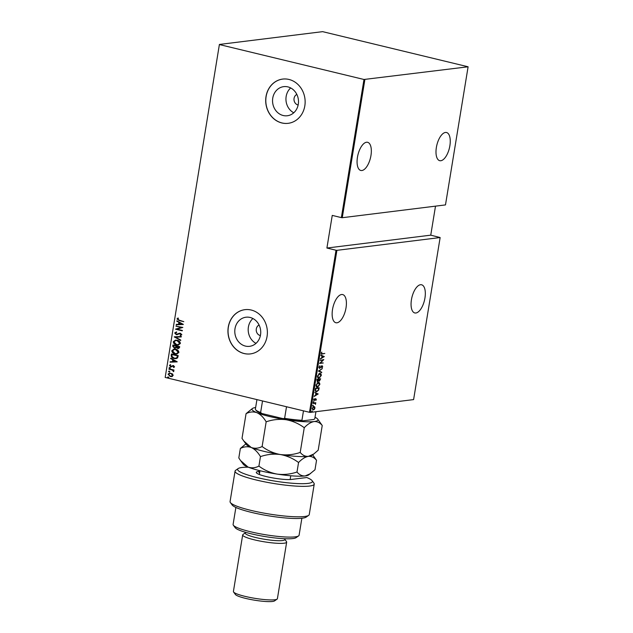 <?xml version="1.0" encoding="UTF-8"?>
<svg xmlns="http://www.w3.org/2000/svg" width="633" height="633" viewBox="0 0 633 633"><rect width="100%" height="100%" fill="white"/><g stroke="black" fill="none" stroke-linecap="round" stroke-linejoin="round"><path stroke-width="0.95" d="M259.079 324.998A5.57 4.922 -97.1 0 0 256.27 330.648A5.57 4.922 -97.1 0 0 260.266 335.553A5.57 4.922 -97.1 0 0 260.392 335.577M296.837 94.42A5.57 4.922 -97.1 0 0 294.029 100.069A5.57 4.922 -97.1 0 0 298.024 104.975A5.57 4.922 -97.1 0 0 298.151 104.999M287.865 86.879A14.67 12.953 -97.1 0 0 283.719 86.642A14.67 12.953 -97.1 0 0 272.546 100.441A14.67 12.953 -97.1 0 0 283.18 115.507A14.67 12.953 -97.1 0 0 287.327 115.752A14.67 12.953 -97.1 0 0 298.491 101.945A14.67 12.953 -97.1 0 0 287.865 86.879M290.682 87.94A14.67 12.953 -97.1 0 0 293.759 112.785M250.106 317.457A14.67 12.953 -97.1 0 0 245.96 317.22A14.67 12.953 -97.1 0 0 234.788 331.019A14.67 12.953 -97.1 0 0 245.422 346.085A14.67 12.953 -97.1 0 0 249.568 346.33A14.67 12.953 -97.1 0 0 260.733 332.531A14.67 12.953 -97.1 0 0 250.106 317.457M252.923 318.518A14.67 12.953 -97.1 0 0 256.001 343.363M251.222 310.035A22.29 19.678 -97.1 0 0 244.916 309.664A22.29 19.678 -97.1 0 0 227.943 330.64A22.29 19.678 -97.1 0 0 244.093 353.538A22.29 19.678 -97.1 0 0 250.399 353.902A22.29 19.678 -97.1 0 0 267.379 332.934A22.29 19.678 -97.1 0 0 251.222 310.035M244.971 309.664A22.29 19.678 -97.1 0 0 228.046 330.655A22.29 19.678 -97.1 0 0 244.203 353.523A22.29 19.678 -97.1 0 0 250.454 353.902M288.98 79.457A22.29 19.678 -97.1 0 0 282.674 79.085A22.29 19.678 -97.1 0 0 265.702 100.061A22.29 19.678 -97.1 0 0 281.851 122.96A22.29 19.678 -97.1 0 0 288.157 123.324A22.29 19.678 -97.1 0 0 305.138 102.356A22.29 19.678 -97.1 0 0 288.98 79.457M282.729 79.085A22.29 19.678 -97.1 0 0 265.805 100.077A22.29 19.678 -97.1 0 0 281.962 122.944A22.29 19.678 -97.1 0 0 288.213 123.316M346.022 307.812A14.488 6.457 -76.4 0 1 335.87 322.735A14.488 6.457 -76.4 0 1 332.523 309.49A14.488 6.457 -76.4 0 1 342.675 294.567A14.488 6.457 -76.4 0 1 346.022 307.812M370.954 155.544A14.488 6.457 -76.4 0 1 360.802 170.467A14.488 6.457 -76.4 0 1 357.455 157.221A14.488 6.457 -76.4 0 1 367.607 142.298A14.488 6.457 -76.4 0 1 370.954 155.544M449.873 145.756A14.488 6.457 -76.4 0 1 439.729 160.679A14.488 6.457 -76.4 0 1 436.374 147.434A14.488 6.457 -76.4 0 1 446.526 132.511A14.488 6.457 -76.4 0 1 449.873 145.756M424.941 298.024A14.488 6.457 -76.4 0 1 414.789 312.947A14.488 6.457 -76.4 0 1 411.442 299.702A14.488 6.457 -76.4 0 1 421.594 284.779A14.488 6.457 -76.4 0 1 424.941 298.024M312.077 411.039L312.314 411.387L311.942 411.822L312.077 411.039L312.314 411.387L311.555 411.727M313.034 405.183L313.272 405.531L312.662 405.611L313.034 405.183L313.272 405.531L312.52 405.872M313.628 401.567L313.865 401.923L313.493 402.351L313.628 401.567L313.865 401.923L313.106 402.256M318.185 393.924L314.213 396.424L315.55 395.229L315.867 393.33L314.87 392.428L318.17 394.027M318.272 382.443C319.246 382.19 319.76 382.886 319.815 384.516L317.521 387.127C316.547 387.372 316.033 386.676 315.994 385.03L318.803 382.467M318.446 386.344L316.975 387.103M319.744 373.462C320.717 373.209 321.232 373.905 321.287 375.535L318.992 378.146C318.019 378.392 317.505 377.695 317.457 376.049L320.274 373.486M319.918 377.363L318.446 378.123M322.047 365.811L322.719 366.784L321.912 368.026L321.999 366.198L319.681 368.398L318.905 367.251L319.918 365.787L319.277 367.211L319.744 368.01L322.292 365.827M318.89 367.116L319.744 368.01M322.355 366.784L321.999 366.198L321.097 366.46M319.981 367.923L319.428 368.39M324.31 356.545L320.338 359.046L321.675 357.851L321.983 355.952L320.923 355.469L320.994 355.042L324.294 356.64M324.405 353.475L321.912 354.021L321.2 353.214L321.801 352.075L321.564 353.198L322.403 353.72L324.816 353.42L321.588 354.124M321.216 353.119L322.403 353.72M320.116 360.414L323.811 359.568L320.448 362.954L323.249 362.986L319.618 363.437L322.972 360.058L320.116 360.414M318.367 371.049L322.324 368.643L319.064 371.009L321.738 372.22L321.667 372.647L318.367 371.049M319.681 380.686L318.312 380.655L317.244 381.659L317.03 379.246L320.662 378.795L319.396 381.153L318.708 380.75L317.355 381.746M319.008 381.058L318.407 380.678M317.774 390.854L316.722 391.716C315.732 392.025 315.274 391.329 315.329 389.627L315.558 388.227L319.19 387.776L318.676 390.142L316.144 391.692M314.751 399.676L313.841 400.539L314.229 400.634L313.628 399.74L314.142 398.735L314.284 400.246L315.804 398.719L316.358 399.502L315.835 400.436L315.756 399.106L314.015 400.626M316.033 399.534L315.107 399.154M313.651 399.613L314.284 400.246M313.129 403.063L315.788 402.738L315.471 404.4L314.854 403.316L313.066 403.458L313.129 403.063M314.3 409.448L312.892 409.931L312.204 408.443L313.857 406.513L314.72 406.861L314.949 408.103L314.3 409.448L312.924 410.01M313.857 406.513L314.72 406.861L314.332 406.766L314.561 408.008M165.173 377.442L219.398 44.452L165.173 377.442L309.49 412.297L336.02 250.233L336.914 250.336L310.376 412.392L413.602 399.597L440.141 237.541L430.749 235.159L435.504 206.144M336.914 250.336L440.141 237.541M336.02 250.233L326.905 248.033L332.254 215.402L341.369 217.61L363.983 79.481L468.103 66.782L322.624 31.65L219.398 44.452M364.877 79.576L342.263 217.712L341.369 217.61M468.103 66.782L445.482 204.91L342.263 217.712M219.675 44.627L363.983 79.481M172.144 376.516L170.301 376.556L168.038 374.182L169.604 372.956L172.556 373.929L173.173 375.416L171.559 376.643M169.003 368.833L173.964 370.028L173.165 370.242L173.838 371.326L173.608 371.666L172.295 370.115L169.003 368.833M174.573 366.824L173.727 367.536L173.347 367.156L173.972 366.665L173.379 366.032L170.728 366.816L169.462 365.478L170.285 364.679L170.704 365.059L170.071 365.613L170.768 366.42L173.418 365.637L174.573 366.824M173.893 367.472L173.553 367.132L174.178 366.642L172.912 366.04M171.527 366.839L170.728 366.816L169.462 365.478M170.768 366.42L171.859 366.024M172.065 366.001L173.418 365.637M171.203 355.398L171.432 353.997L178.221 355.635L177.588 357.922L176.053 358.658L174.13 358.5C172.318 358.254 171.337 357.218 171.203 355.398L171.622 354.045M172.904 345.017L179.693 346.655L179.55 347.509L178.514 348.554L176.275 347.644L174.399 348.118L172.706 346.219L172.904 345.017M174.241 336.819L181.355 336.503L181.283 336.93L175.547 337.183L180.769 340.079L180.698 340.507L174.241 336.819M175.982 326.177L182.842 327.427L176.995 329.16L182.344 330.45L182.28 330.845L175.491 329.2L181.323 327.467L175.982 326.177L176.243 325.837M179.329 320.187L183.784 321.667L179.194 320.559L176.995 318.929L177.952 318.027L178.435 318.391L177.683 319.127L179.329 320.187M183.333 324.397L176.211 324.808L176.283 324.381L178.553 324.286L178.87 322.387L176.868 320.804L183.333 324.397M176.393 334.295L180.421 333.235L181.829 334.699L180.492 335.585L180.128 335.118L181.141 334.477L180.389 333.631L176.322 334.683L174.692 332.958L176.401 331.961L176.678 332.42L175.388 333.132L176.393 334.295L179.63 333.18M180.682 335.537L180.342 335.094L181.347 334.453L180.595 333.607L179.463 333.718M177.177 340.261C178.981 340.562 180.049 341.622 180.397 343.45L178.253 345.096L176.441 344.953C174.637 344.661 173.577 343.592 173.252 341.757L175.404 340.135L177.177 340.261M175.705 349.242C177.509 349.543 178.577 350.603 178.925 352.423L176.781 354.076L174.969 353.934C173.165 353.641 172.105 352.573 171.78 350.737L173.933 349.115L175.705 349.242M177.208 361.783L170.087 362.195L170.158 361.767L172.437 361.665L172.746 359.766L170.744 358.191L177.208 361.783M169.715 367.48L170.222 368.01L169.589 368.264L169.09 367.733L169.929 367.457M170.222 368.01L169.589 368.264L169.296 367.71M169.13 371.096L169.628 371.618L169.003 371.872L168.497 371.349L169.335 371.065M169.628 371.618L169.003 371.872L168.702 371.326M168.172 376.952L168.671 377.474L168.038 377.735L167.539 377.205L168.378 376.928M168.671 377.474L168.038 377.735L167.745 377.181M310.376 412.392L309.49 412.297M183.792 321.596L179.408 320.535L176.995 318.929M177.2 318.905L178.158 318.003M183.317 324.484L176.211 324.808M176.417 324.784L176.48 324.373M178.87 322.387L178.553 324.286M179.076 322.355L176.797 321.232M182.019 324.136L179.74 322.727L179.289 324.254L182.019 324.136L179.535 322.751M182.288 330.766L175.491 329.2M175.713 329.089L181.323 327.467M181.529 327.443L176.196 326.153M177.319 334.715L174.692 332.958M174.898 332.934L176.607 331.929M180.595 333.607L179.669 333.686L180.595 333.607M181.283 336.914L175.547 337.183M180.722 340.372L174.225 336.914M178.356 345.08L176.441 344.953M176.647 344.93C174.843 344.629 173.782 343.569 173.458 341.733L173.252 341.757M173.458 341.733L175.507 340.119M178.023 344.653L179.907 343.276L177.319 340.625L175.824 340.538M176.504 344.566L177.92 344.668L179.693 343.3L177.113 340.657L175.713 340.554L173.948 341.907L176.504 344.566M178.617 348.538L177.644 348.49M177.849 348.466L176.275 347.644M175.42 348.166L174.399 348.118M174.605 348.087L172.706 346.219M172.912 346.196L173.094 345.064M174.668 347.699L176.006 347.224L176.267 346.156L173.743 345.547L173.442 346.148L174.463 347.723L175.112 347.746M178.277 348.118L177.691 348.103L178.933 346.876L176.749 346.354L177.691 348.103M177.897 348.071L179.139 346.852L176.749 346.354M176.006 347.224L176.053 346.18L173.529 345.571M174.463 347.723L175.8 347.248M176.884 354.061L174.969 353.934M175.183 353.91C173.379 353.61 172.311 352.549 171.986 350.714L171.78 350.737M171.986 350.714L174.035 349.099M176.552 353.633L178.435 352.249L175.855 349.606L174.352 349.519M175.04 353.546L176.449 353.649L178.229 352.28L175.642 349.638L174.249 349.535L172.485 350.888L175.04 353.546M176.156 358.642L174.13 358.5M174.336 358.476C172.524 358.231 171.543 357.194 171.408 355.374M175.792 358.215L177.193 357.51L177.667 355.833L172.065 354.551L171.939 356.426L174.194 358.112L175.689 358.231L176.987 357.534L177.462 355.857L172.065 354.551M177.2 361.862L170.087 362.195M170.293 362.171L170.364 361.76M172.746 359.766L172.437 361.665M172.951 359.742L170.673 358.618M175.895 361.514L173.616 360.114L173.165 361.633L175.895 361.514L173.41 360.137M173.584 366.009L173.118 366.016L173.584 366.009M171.733 366.816L170.942 366.784M169.668 365.455L170.499 364.655M170.973 366.388L171.472 366.388L170.973 366.388M172.841 365.581L173.624 365.613M170.427 367.987L169.802 368.24M173.909 370.345L173.165 370.242M173.711 371.571L173.118 371.318M173.45 371.08L172.295 370.115M172.5 370.091L168.94 369.221M169.834 371.595L169.209 371.848M172.35 376.485L170.301 376.556M170.506 376.524L168.038 374.182M168.243 374.15L169.715 372.94M171.401 376.216L172.769 375.242L171.013 373.399L169.953 373.351M170.364 376.16L171.298 376.231L172.564 375.274L170.807 373.43L169.85 373.367L168.647 374.325L170.364 376.16M168.876 377.45L168.251 377.703M321.912 354.021L321.429 354.053M321.176 353.111L322.015 353.625L321.176 353.111M323.906 356.545L320.393 358.682M320.978 355.121L323.922 356.45M322.078 357.605L323.598 356.68L322.324 356.102L321.73 357.518M323.336 359.631L322.917 360.042M322.862 362.891L319.697 363.287M320.14 360.264L322.972 360.058M319.641 366.009L320.045 366.151M321.659 365.716L322.332 366.689M321.968 366.689L321.611 366.103L321.968 366.689M321.865 368.976L319.064 371.009M318.676 370.914L321.738 372.22M319.356 373.367C320.33 373.122 320.844 373.81 320.899 375.44M317.45 375.891L318.668 377.664M317.489 375.899L319.056 377.751L318.446 377.672M319.902 373.842L318.478 374.111M319.056 377.751L320.915 375.606L319.681 373.85L317.837 375.986M319.293 373.755L319.712 373.779M316.856 380.077L317.695 381.367L318.692 379.428L317.339 379.594L317.695 381.367M318.692 379.428L316.991 379.491M318.628 379.555L319.451 380.765L320.227 379.238L319.064 379.381L319.451 380.765M320.227 379.238L318.652 379.42M317.885 382.348C318.858 382.095 319.372 382.791 319.428 384.421M315.978 384.872L317.196 386.644M316.017 384.88L317.584 386.731L316.975 386.652M318.431 382.823L317.006 383.092M317.584 386.731L319.443 384.579L318.209 382.83L316.365 384.967M317.821 382.736L318.249 382.759M315.266 390.157L316.397 391.234M315.274 390.3L316.16 391.241M316.785 391.329L318.367 389.952L318.755 388.211L315.519 388.472M318.755 388.211L315.867 388.575L315.661 390.395M317.782 393.932L314.277 396.06M314.854 392.5L317.798 393.837M315.954 394.984L317.473 394.066L316.207 393.489L315.606 394.905M315.645 399.439L315.369 399.012L315.645 399.439M313.897 400.151L313.564 399.597L314.095 400.198M315.416 398.624L315.97 399.407M314.941 403.079L315.234 403.909M313.09 403.308L314.854 403.316M313.47 406.418L314.332 406.766M312.14 408.309L312.955 409.543M312.227 408.325L312.892 409.551M313.865 406.9L312.963 406.979M313.343 409.638L314.625 408.143L313.794 406.9L312.528 408.396M326.905 248.033L430.749 235.159M262.521 400.95L260.622 412.526L261.848 413.499A29.419 4.36 -170.7 0 1 256.159 410.477L255.613 409.733A30.091 4.463 9.3 0 0 260.622 412.526M303.484 410.841L301.933 420.296L302.542 420.866A29.419 4.36 -170.7 0 1 283.18 418.658L261.848 413.499M283.18 418.658L284.621 418.326A30.091 4.463 9.3 0 0 301.933 420.296M286.512 406.742L284.621 418.326M256.935 399.605L255.384 409.06A30.091 4.463 9.3 0 0 255.613 409.733M315.93 411.711L314.783 418.706L313.96 419.45L302.542 420.866M248.302 467.186A37.893 5.618 9.3 0 0 238.166 468.555A37.893 5.618 9.3 0 0 257.346 477.63A37.893 5.618 9.3 0 0 296.204 483.517A37.893 5.618 9.3 0 0 312.109 480.669A37.893 5.618 9.3 0 0 306.776 477.527L291.489 479.426A18.943 2.809 -170.7 0 1 271.604 477.693A18.943 2.809 -170.7 0 1 256.444 472.827A18.943 2.809 -170.7 0 1 258.517 471.458L259.87 471.292M312.109 480.669L313.936 483.145A40.116 5.942 -170.7 0 1 314.237 484.103A40.116 5.942 -170.7 0 1 255.954 479.933A40.116 5.942 -170.7 0 1 235.057 471.134A40.116 5.942 -170.7 0 1 235.642 470.327L238.166 468.555M298.594 535.898L296.07 537.67A31.207 4.621 -170.7 0 1 251.198 533.801A31.207 4.621 -170.7 0 1 235.183 527.693L233.355 525.216A33.43 4.953 9.3 0 0 250.518 531.752A33.43 4.953 9.3 0 0 298.594 535.898A33.43 4.953 9.3 0 0 299.093 535.225L301.87 518.253M235.88 507.452L233.102 524.417A33.43 4.953 9.3 0 0 233.355 525.216M284.961 538.738L284.826 539.593A20.058 2.975 -170.7 0 1 255.685 537.504A20.058 2.975 -170.7 0 1 245.232 533.105L245.375 532.25M284.858 539.371L286.496 541.595A22.29 3.3 -170.7 0 1 286.67 542.125A22.29 3.3 -170.7 0 1 254.284 539.814A22.29 3.3 -170.7 0 1 242.676 534.925A22.29 3.3 -170.7 0 1 243.001 534.474L245.264 532.883M277.08 599.135L274.556 600.899A20.058 2.975 -170.7 0 1 245.707 598.414A20.058 2.975 -170.7 0 1 235.405 594.49L233.585 592.005A22.29 3.3 9.3 0 0 245.026 596.365A22.29 3.3 9.3 0 0 277.08 599.135A22.29 3.3 9.3 0 0 277.404 598.683L286.67 542.125M242.676 534.925L233.411 591.475A22.29 3.3 9.3 0 0 233.585 592.005M235.057 471.134L230.064 501.589A40.116 5.942 9.3 0 0 230.372 502.539A40.116 5.942 9.3 0 0 268.701 513.941A40.116 5.942 9.3 0 0 308.659 515.357A40.116 5.942 9.3 0 0 309.252 514.55L314.237 484.103M308.659 515.357L306.135 517.129A37.893 5.618 -170.7 0 1 268.392 515.784A37.893 5.618 -170.7 0 1 232.192 505.023L230.372 502.539M259.395 474.22A16.719 2.477 9.3 0 0 258.944 474.331M322.237 425.495L318.193 450.198L313.762 454.019L308.374 456.361C305.241 456.559 302.519 455.254 300.208 452.429C293.712 454.668 287.089 455.364 280.332 454.526C273.638 453.275 267.569 450.609 262.117 446.518C258.47 448.409 254.846 448.734 251.238 447.499L243.8 441.011L242.012 438.376L246.063 413.673C249.703 411.782 253.335 411.458 256.935 412.692C260.44 414.314 263.51 417.353 266.161 421.815C272.657 419.576 279.28 418.88 286.037 419.719C292.731 420.961 298.8 423.635 304.251 427.726C307.567 424.221 310.843 422.164 314.071 421.562C317.196 421.364 319.918 422.67 322.237 425.495L317.719 419.141A33.43 4.953 -170.7 0 1 314.071 421.562A33.43 4.953 -170.7 0 1 286.037 419.719A33.43 4.953 -170.7 0 1 256.935 412.692A33.43 4.953 -170.7 0 1 252.472 408.459A33.43 4.953 -170.7 0 1 255.629 407.541M262.117 446.518L266.161 421.815M252.472 408.459L246.063 413.673M300.208 452.429L304.251 427.726M313.762 454.019L311.776 455.412A33.43 4.953 -170.7 0 1 308.374 456.361A33.43 4.953 -170.7 0 1 280.332 454.526A33.43 4.953 -170.7 0 1 251.238 447.499A33.43 4.953 -170.7 0 1 246.538 444.73L243.95 441.217M315.02 417.266A33.43 4.953 -170.7 0 1 317.719 419.141M245.905 443.875L240.358 448.473C244.006 446.589 247.63 446.265 251.238 447.499C254.735 449.121 257.813 452.16 260.464 456.615C266.96 454.375 273.583 453.679 280.332 454.526C287.034 455.768 293.103 458.442 298.554 462.525C301.87 459.028 305.146 456.971 308.374 456.361C311.499 456.164 314.221 457.477 316.54 460.294L312.647 454.803M316.54 460.294L314.989 469.781L308.572 474.987A33.43 4.953 -170.7 0 1 305.169 475.945A33.43 4.953 -170.7 0 1 277.127 474.101A33.43 4.953 -170.7 0 1 248.033 467.075A33.43 4.953 -170.7 0 1 243.325 464.305L240.746 460.792M310.55 473.603L305.169 475.945C302.036 476.143 299.314 474.829 296.996 472.012C290.5 474.244 283.877 474.94 277.127 474.101C270.426 472.851 264.357 470.184 258.913 466.102C255.265 467.985 251.641 468.309 248.033 467.075L240.587 460.587L238.807 457.96L240.358 448.473M258.913 466.102L260.464 456.615M296.996 472.012L298.554 462.525M259.562 473.207L258.517 471.458M276.305 473.975A15.603 2.31 -170.7 0 1 276.138 473.943A15.603 2.31 -170.7 0 1 274.239 473.634M259.348 474.489L259.965 470.715M290.143 479.537L290.761 475.763"/></g></svg>
